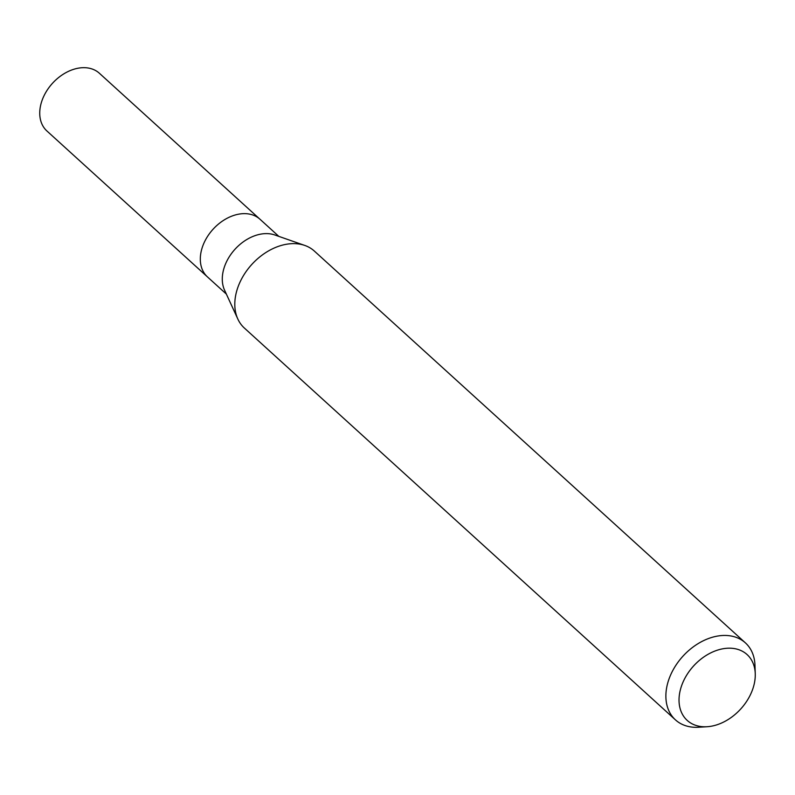 <?xml version="1.0" encoding="UTF-8"?>
<svg xmlns="http://www.w3.org/2000/svg" width="795" height="795" viewBox="0 0 795 795"><rect width="100%" height="100%" fill="white"/><g stroke="black" fill="none" stroke-linecap="round" stroke-linejoin="round"><path stroke-width="1.19" d="M237.725 318.785L224.568 290.175A39.005 27.964 -47.7 0 1 231.424 253.625A39.005 27.964 -47.7 0 1 266.096 233.611A39.005 27.964 -47.7 0 1 274.762 234.962L304.495 245.337M226.386 294.11L207.495 276.948A39.005 27.964 -47.7 0 1 206.332 238.421A39.005 27.964 -47.7 0 1 244.125 213.636A39.005 27.964 -47.7 0 1 259.965 219.221L278.846 236.393M707.073 726.729A44.5 31.909 -47.7 0 1 705.284 726.789A44.5 31.909 -47.7 0 1 680.918 687.834A44.5 31.909 -47.7 0 1 729.015 648.183A44.5 31.909 -47.7 0 1 755.25 673.723A44.5 31.909 -47.7 0 1 707.073 726.729L698.666 727.246A52.013 37.286 -47.7 0 1 696.569 727.326A52.013 37.286 -47.7 0 1 675.452 719.872L244.383 328.057A52.013 37.286 -47.7 0 1 242.833 276.68A52.013 37.286 -47.7 0 1 293.236 243.628A52.013 37.286 -47.7 0 1 304.783 245.436M675.452 719.872A52.013 37.286 -47.7 0 1 673.912 668.496A52.013 37.286 -47.7 0 1 724.305 635.444A52.013 37.286 -47.7 0 1 745.422 642.897A52.013 37.286 -47.7 0 1 754.972 665.306L755.25 673.723M293.236 243.628A52.013 37.286 -47.7 0 1 314.353 251.071L745.422 642.897M244.125 213.636A39.005 27.964 -47.7 0 1 259.955 219.221M207.306 276.769L46.915 130.986A39.005 27.964 -47.7 0 1 45.762 92.468A39.005 27.964 -47.7 0 1 83.555 67.674A39.005 27.964 -47.7 0 1 99.385 73.259L259.766 219.052"/></g></svg>
